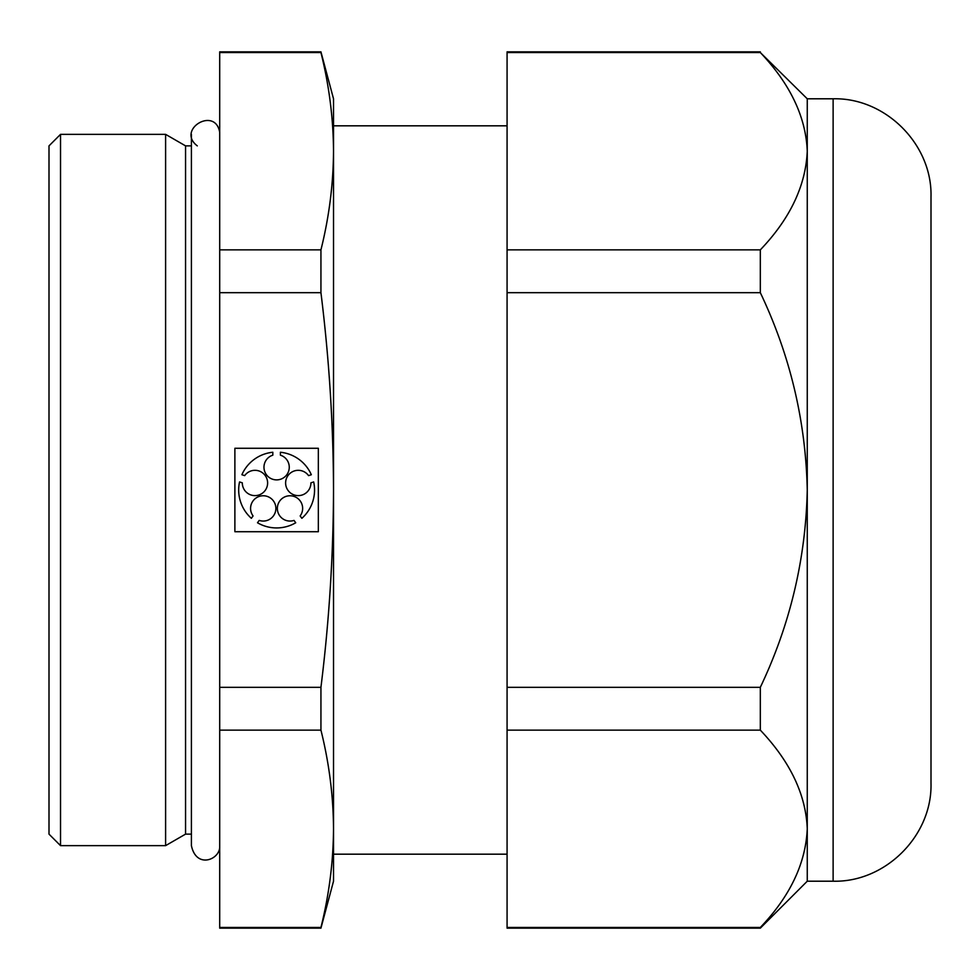 <?xml version="1.0" encoding="UTF-8"?>
<svg xmlns="http://www.w3.org/2000/svg" width="980" height="980" viewBox="0 0 980 980"><rect width="100%" height="100%" fill="white"/><g stroke="black" fill="none" stroke-linecap="round" stroke-linejoin="round"><path stroke-width="1.47" d="M760.321 928.158L760.321 927.46L507.077 927.46L507.077 928.158L760.321 928.158L807.263 881.204L807.263 828.798C805.891 794.584 790.248 761.693 760.321 730.137L507.077 730.137L507.077 927.46M219.704 52.54L320.938 52.54L320.938 51.842L219.704 51.842L219.704 730.137L320.938 730.137C329.133 763.028 333.323 795.907 333.519 828.798C333.323 861.69 329.133 894.569 320.938 927.46L219.704 927.46L219.704 928.158L320.938 928.158L320.938 927.46M219.704 730.137L219.704 927.46M320.938 52.54C329.133 85.431 333.323 118.311 333.519 151.202L333.519 490C333.31 555.93 329.121 621.7 320.938 687.323L219.704 687.323M320.938 51.842L333.519 98.796L333.519 151.202C333.323 184.093 329.133 216.972 320.938 249.863L320.938 292.677C329.133 358.509 333.323 424.279 333.519 490L333.519 881.204L320.938 928.158M318.341 448.277L234.882 448.277L234.882 531.724L318.341 531.724L318.341 448.277M219.704 292.677L320.938 292.677M219.704 249.863L320.938 249.863M60.527 134.358L60.527 845.642L165.608 845.642L165.608 134.358L60.527 134.358L49 145.873L49 834.127L60.527 845.642M191.406 145.873L185.563 145.873L165.608 134.358M185.563 145.873L185.563 834.127L165.608 845.642M333.519 151.19L333.519 828.811M760.321 927.46C790.052 896.333 805.707 863.441 807.263 828.798L807.263 490C805.756 558.968 790.113 624.75 760.321 687.323L507.077 687.323L507.077 730.137M197.286 145.873C175.971 129.605 215.257 105.901 219.704 132.349M242.317 482.846A12.642 12.642 0 0 0 258.83 495.01A12.642 12.642 0 0 0 265.176 475.496A12.642 12.642 0 0 0 244.669 475.631L241.889 474.724A37.938 37.938 0 0 1 272.82 452.258L272.82 455.173A12.642 12.642 0 0 0 266.364 474.639A12.642 12.642 0 0 0 286.871 474.639A12.642 12.642 0 0 0 280.403 455.173L280.403 452.258A37.938 37.938 0 0 1 311.334 474.724L308.565 475.631A12.642 12.642 0 0 0 288.059 475.496A12.642 12.642 0 0 0 294.392 495.01A12.642 12.642 0 0 0 310.905 482.846L313.686 481.94A37.938 37.938 0 0 1 301.865 518.31L300.15 515.946A12.642 12.642 0 0 0 293.939 496.395A12.642 12.642 0 0 0 277.352 508.449A12.642 12.642 0 0 0 294.012 520.404L295.727 522.769A37.938 37.938 0 0 1 257.495 522.769L259.21 520.404A12.642 12.642 0 0 0 275.882 508.449A12.642 12.642 0 0 0 259.284 496.395A12.642 12.642 0 0 0 253.073 515.946L251.358 518.31A37.938 37.938 0 0 1 239.549 481.94L242.317 482.846M760.321 730.137L760.321 687.323M507.077 292.677L760.321 292.677C790.125 355.287 805.768 421.057 807.263 490L807.263 151.202C805.891 116.988 790.248 84.096 760.321 52.54L507.077 52.54L507.077 687.323M760.321 292.677L760.321 249.863C790.052 218.736 805.707 185.845 807.263 151.202L807.263 98.796L760.321 52.54M760.321 249.863L507.077 249.863M760.321 51.842L507.077 51.842L507.077 52.54M320.938 730.137L320.938 687.323M507.077 125.82L333.519 125.82M833.123 98.796L833.123 881.204C885.43 882.564 932.348 835.634 931 783.339L931 196.662C932.348 144.366 885.43 97.437 833.123 98.796L807.263 98.796M191.406 834.127L185.563 834.127M219.704 847.651C218.699 860.122 196.196 868.598 191.406 845.642L191.406 134.358M507.077 854.18L333.519 854.18M833.123 881.204L807.263 881.204"/></g></svg>
